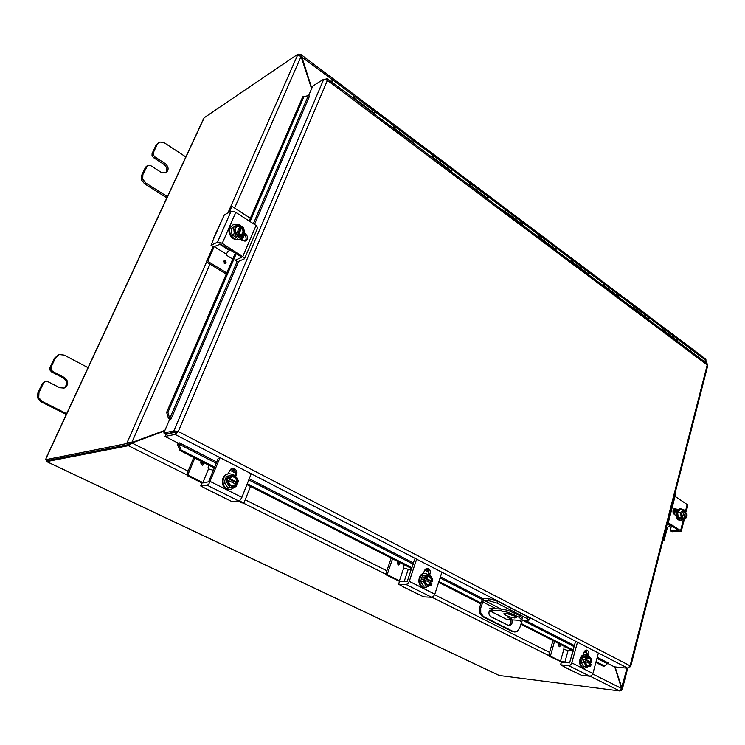 <?xml version="1.0" encoding="UTF-8"?>
<svg xmlns="http://www.w3.org/2000/svg" width="745" height="745" viewBox="0 0 745 745"><rect width="100%" height="100%" fill="white"/><g stroke="black" fill="none" stroke-linecap="round" stroke-linejoin="round"><path stroke-width="1.12" d="M58.762 354.732L54.459 358.168L50.008 367.499L49.906 369.986L51.591 371.913L52.718 371.494L51.014 369.567L51.116 367.071L55.577 357.712L59.237 354.564L64.182 355.076L88.031 367.639M44.253 381.84L42.4 383.452L37.865 392.941L37.65 397.979L41.087 401.825L66.231 414.378M66.659 413.699L42.186 401.471L38.749 397.616L38.964 392.568L43.499 383.051L45.259 381.468L47.876 381.663L59.749 387.717L64.117 388.089C68.791 384.988 68.922 381.487 64.517 377.585L63.381 377.994L51.591 371.913M52.718 371.494L64.517 377.585M63.558 388.238C67.665 384.951 67.609 381.533 63.381 377.994M158.694 142.77L155.929 145.424L152.092 153.461L152.017 155.714L153.526 157.642L154.783 156.804L153.274 154.876L153.34 152.613L157.176 144.558L158.694 142.77L160.371 142.072L164.729 143.04L185.84 156.934M167.401 196.652L145.787 182.991L142.733 179.126L142.882 174.563L147.594 165.427L145.545 167.197L141.643 175.364L141.494 179.927L144.549 183.773L166.759 197.807M147.594 165.427L150.62 165.558L161.106 172.3L166.209 172.57C169.022 169.739 168.696 166.74 165.213 163.565L163.947 164.384L153.526 157.642M154.783 156.804L165.213 163.565M165.548 172.905C167.681 169.981 167.15 167.141 163.947 164.384M506.004 613.321L514.851 616.124M514.739 617.987C509.263 617.083 505.641 615.659 503.89 613.74L505.538 613.275C511.023 614.178 514.655 615.593 516.425 617.521L514.739 617.987M511.47 618.918L508.109 617.605L511.47 618.918M522.31 618.08L519.423 615.379L518.883 617.214L521.854 619.635L519.312 620.324L506.991 619.514L489.474 610.611M519.423 615.379L508.006 610.369L501.45 609.065L500.891 610.9L489.67 610.267M500.891 610.9L507.457 612.213L514.264 614.849L514.814 613.005M489.428 610.704L506.991 619.514M489.418 608.404L501.45 609.065M518.883 617.214L514.264 614.849M311.792 88.255L301.082 54.627L299.89 55.437M301.101 56.611L332.94 80.125M704.36 361.558L705.999 360.776L706.567 361.232M704.817 360.98L705.813 360.496M164.766 430.768L129.434 443.703L128.522 445.771L131.958 442.996L164.682 430.945M614.765 666.896L621.563 688.464L619.607 690.904L590.236 676.246M164.943 430.34L131.791 442.53L127.274 442.241L206.654 261.793M129.276 443.238L128.68 444.588L126.678 443.582L127.274 442.241L129.276 443.238L131.791 442.53L209.997 264.149M705.841 359.192L705.906 360.459L704.062 361.334M131.046 443.173L131.958 442.996L188.094 471.138M227.942 212.865L297.6 55.074L301.054 56.471L311.587 88.73M621.339 689.563L622.317 689.246L615.063 666.933M621.498 688.259L626.973 668.163M186.66 474.788L128.364 445.687L129.434 443.703M297.6 55.074L298.056 54.05L299.639 55.279M621.442 689.609L621.153 690.717L620.725 690.503M299.76 55.344L300.244 54.646M300.114 54.543L299.378 55.046M126.678 443.582L45.464 459.749L47.242 460.596L128.68 444.588M619.7 690.95L499.141 675.473L47.68 462.086M47.429 460.559L46.972 461.546L47.68 462.021L499.56 675.622M46.972 461.546L128.364 445.687M298.056 54.05L204.195 117.719L45.464 459.749M620.557 690.643L621.153 690.717M512.038 619.84C512.644 623.248 511.638 625.195 509.021 625.679L490.89 616.72C489.195 615.603 488.618 613.824 489.158 611.403L492.249 608.758M488.32 600.544L483.272 600.768L480.73 608.013L479.51 607.939L481.493 601.494L482.769 599.353L484.511 598.514L488.878 598.71L488.32 600.544L497.213 603.152L497.772 601.317L488.878 598.71M514.851 632.021L512.225 631.527L514.851 632.021L517.179 631.443L519.759 627.802L522.171 620.687L529.006 620.11L529.537 618.303L527.609 616.72L497.772 601.317M513.463 631.63L483.533 616.571L480.767 613.088L480.73 608.013M479.51 607.939L479.538 613.014L482.304 616.488L483.533 616.571M527.609 616.72L527.078 618.527L529.006 620.11M512.225 631.527L482.304 616.488M527.078 618.527L497.213 603.152M508.416 625.549C510.632 624.636 511.424 622.699 510.791 619.765M249.156 221.004L302.731 96.794L308.3 95.667L309.566 96.012L254.483 224.441M304.035 96.366L250.078 221.591M244.407 234.759L241.967 240.412M236.258 253.663L167.923 412.283L166.647 412.33L168.407 418.522L169.683 418.485L167.923 412.283M169.683 418.485L171.08 418.923L169.711 419.23L163.826 432.947L173.855 430.899L323.777 79.184L327.409 80.385L178.288 431.495L173.855 430.899L175.82 431.914L165.772 433.944L163.826 432.947M168.407 418.522L169.785 419.221M177.524 444.523L180.029 450.52L181.137 449.999L178.623 444.001L177.524 444.523L178.157 443.107M178.623 444.001L179.471 442.875L216.897 462.086M181.137 449.999L214.821 467.19M247.266 483.738L412.078 567.82M438.917 581.51L481.037 602.994M521.053 623.416L573.445 650.143M596.075 661.69L604.595 666.03L603.254 666.198L595.879 662.445M597.239 657.314L608.227 662.948L604.595 666.03M180.029 450.52L214.467 468.065M246.921 484.604L411.808 568.64M438.656 582.32L480.786 603.785M491.029 609.01L493.972 610.509M520.82 624.189L573.231 650.897M242.2 237.143L241.045 239.825M235.327 253.077L166.647 412.33M629.758 666.971L630.67 666.561L630.084 665.825L627.895 668.265L614.374 666.859L607.585 663.376M175.569 434.335L177.301 431.7L165.93 434.4L165.055 436.44L175.569 434.335L178.288 431.495L630.084 665.825L707.201 364.948L327.409 80.385L327.344 78.756L326.412 78.709L326.077 79.492M165.055 436.44L178.083 443.126L179.461 442.875M171.08 418.923L238.661 261.318M308.532 95.844L312.732 86.057L323.777 79.184M630.67 666.561L707.75 365.553L707.079 363.597L327.344 78.756M178.288 431.495L175.82 431.914M325.518 79.259L326.412 78.709M175.978 432.379L175.094 434.447L627.895 668.265M331.478 81.857L332.158 81.624L332.112 82.332M353.083 98.061L353.419 95.5M331.013 81.503L333.164 80.236L332.577 82.686M690.727 349.005L690.969 351.51M677.103 341.108L676.86 338.584L677.075 341.089M662.64 330.258L662.445 327.744M648.597 317.37L648.504 319.652L648.597 317.37M633.501 308.402L633.362 305.888M618.844 297.413L618.704 294.862L618.816 297.395M603.236 285.698L603.143 283.174M588.159 271.944L587.973 274.253L588.159 271.944M571.769 262.1L571.732 259.558M555.91 250.199L555.882 247.647L555.882 250.18M539.017 237.534L539.045 234.992M522.506 225.148L522.543 222.587L522.478 225.13M504.914 211.952L505.008 209.41M487.705 199.036L487.807 196.475L487.677 199.027M469.369 185.282L469.425 182.693M451.414 171.816L451.6 169.264L451.386 171.806M432.277 157.465L432.426 154.886M413.997 141.038L413.512 143.394L413.997 141.038M393.556 128.419L393.788 125.849M373.971 113.734L374.446 111.266L373.953 113.715M432.463 157.605L432.51 157.018M393.807 128.615L393.816 127.898M353.419 98.312L353.344 97.548M662.78 328.07L663.236 330.706M633.697 306.223L634.125 308.868M603.487 283.528L603.878 286.182M572.076 259.94L572.43 262.594M539.389 235.392L539.706 238.046M505.343 209.839L505.846 210.034L505.632 212.493M469.862 183.205L470.393 183.391L470.114 185.85M432.836 155.444L433.413 155.593L433.059 158.052M394.17 126.464L394.803 126.566L394.366 129.025M353.754 96.217L354.452 96.235L353.931 98.694M213.536 246.716L211.17 245.207L217.456 242.218L219.561 242.209L222.243 243.345L244.528 257.844L244.183 258.925L237.73 261.728L235.048 260.079M257.696 227.886L256.084 225.474L235.792 212.362L233.148 211.226L231.043 211.273L224.32 214.886L213.787 237.618M213.731 238.549L221.684 220.66M241.306 257.137L241.101 257.612L240.458 256.28L220.52 244.09L213.722 246.8M211.17 245.207L213.433 239.378M241.101 257.612L235.234 260.173M244.928 241.25C246.772 238.922 246.446 236.649 243.932 234.414L243.829 234.349M244.295 233.045L245.375 233.744C248.16 236.444 248.262 238.875 245.692 241.017L242.395 240.672L239.778 239.015M243.326 234.694L240.039 238.894C234.638 241.79 227.393 233.576 230.28 227.774L233.073 224.804L237.832 224.618M240.123 225.903L241.24 226.964M239.704 239.033L239.341 239.22C233.949 242.106 226.703 233.902 229.6 228.11L233.073 224.804M242.162 226.517L238.204 235.718L236.761 236.472L240.793 227.178L242.162 226.517L243.596 227.756L244.23 230.764L242.153 226.592M240.328 225.418L238.326 224.375L236.305 225.698L234.284 230.363L236.37 234.554L236.789 233.595C234.647 230.699 234.796 228.324 237.227 226.489L239.918 226.378L240.328 225.418L236.305 225.698L233.651 227.337L234.275 233.697L236.37 234.554M236.64 233.446L239.918 226.378M236.761 236.472L234.926 235.308L236.295 234.666M239.704 226.48L240.793 227.178M238.204 235.718L242.218 235.42L239.573 237.059L238.13 235.83M239.573 237.059L237.255 238.149L231.974 234.796L234.275 233.697M239.648 226.499L237.087 226.564M241.129 234.712C243.457 232.84 243.578 230.494 241.482 227.672M241.743 227.542C243.876 230.466 243.717 232.831 241.259 234.656L238.624 234.759M242.218 235.42L244.23 230.764L244.22 234.079L242.218 235.42M231.974 234.796L231.35 228.454L233.651 227.337M231.35 228.454L238.326 224.375M230.224 249.892L227.756 251.736L226.322 254.129L214.188 246.586L208.051 260.554L206.682 261.169L207.091 262.37L226.257 274.095M206.682 261.169L213.182 246.558M207.091 262.37L208.46 261.746L208.051 260.554M230.196 207.734L232.617 206.756L250.348 218.248M226.322 254.138L226.722 255.33L232.738 259.064M224.254 263.348L224.161 260.508L225.428 260.638L225.521 263.479L224.254 263.348M231.583 207.017L229.33 212.157M208.46 261.746L226.75 272.949M687.886 505.017L674.365 495.909M667.613 522.273L681.33 531.12L672.102 531.744L670.37 530.747L671.366 525.737M678.062 530.636L678.248 530.04L678.062 530.636L670.593 530.812M667.371 523.241L678.248 530.04M676.832 510.474L674.039 508.695M675.966 515.559L674.383 514.544C672.372 511.852 672.558 509.785 674.933 508.351L677.475 509.645M683.295 519.47L681.107 520.559C677.801 519.777 676.432 516.983 677 512.178L680.409 508.621L682.699 509.543M681.107 520.559L680.222 520.587C676.926 519.805 675.557 517.011 676.125 512.215L679.533 508.658L680.409 508.621M684.404 510.912L685.661 510.94L683.714 518.688L681.908 518.827L680.809 518.138L682.55 518.073L682.83 517.179C681.265 514.18 681.628 512.122 683.929 511.005L684.543 510.167L683.156 509.524L681.275 514.935L682.625 517.989M682.569 516.853L684.366 511.051M681.908 518.827L682.094 518.092M682.55 518.073L681.163 517.43L680.576 512.467L682.28 510.977L684.571 510.241M683.714 518.688L686.005 517.943L684.31 519.433L681.358 519.535L678.211 517.533L677.633 512.579L680.204 509.645L683.156 509.524M684.171 517.915C686.341 516.657 686.657 514.609 685.121 511.759M686.005 517.943L686.992 513.994L686.871 516.481L686.005 517.943M685.456 511.75C687.02 514.748 686.648 516.807 684.338 517.915L683.919 517.868M684.31 519.433L683.649 518.771M678.211 517.533L681.163 517.43M677.633 512.579L680.576 512.467M675.817 509.831L674.206 514.423M675.529 509.645L673.694 513.882M662.938 540.553L664.186 540.116L667.203 528.307L668.302 526.454L671.161 525.616M674.989 493.488L675.78 494.205L675.343 496.468M663.767 540.535L663.041 540.153M225.716 498.554L206.598 489.046L231.648 501.432L238.745 500.975L240.393 499.858L241.883 497.362L251.046 474.174M219.887 458.091L208.824 484.064L207.184 485.228L200.815 485.926L201.932 483.198M201.997 483.049L208.619 481.801L218.22 458.268M206.598 489.046L200.815 485.926M234.759 475.338L235.048 474.612C235.802 471.389 234.703 469.378 231.751 468.577M228.277 473.839L229.488 470.84L232.496 468.4C235.886 468.754 237.227 470.765 236.51 474.435L235.737 476.362M235.532 486.783L230.764 489.512L227.178 488.832C220.632 485.954 222.215 474.146 229.19 473.718L232.962 474.416L234.386 475.375M230.131 489.577L226.48 488.897C219.933 486.029 221.526 474.239 228.492 473.811L229.115 473.727M228.408 477.862L237.86 482.658L236.454 482.816L227.02 478.02L228.408 477.862L228.911 475.925L232.207 475.589L228.538 477.899M227.7 479.994L228.575 484.632L233.315 487.025L235.951 486.746L237.022 484.744L235.997 484.203L233.185 485.88C230.121 485.693 228.622 483.887 228.678 480.488L226.182 480.106L227.02 478.02M235.997 484.203L228.65 480.646M236.454 482.816L235.904 484.213M237.795 482.611L236.919 477.992L238.344 480.73L237.86 482.658M230.019 487.379L226.48 481.959L224.143 482.22L227.663 487.621L233.315 487.025L236.966 484.688M233.073 485.889L235.727 484.231M236.565 482.145C236.621 478.793 235.141 476.996 232.114 476.753M229.516 478.392L232.272 476.735C235.355 476.902 236.882 478.69 236.835 482.117M236.919 477.992L232.207 475.589L234.843 475.329L236.919 477.992M226.48 481.959L227.56 479.948M224.143 482.22L226.564 476.204L228.911 475.925M237.143 482.741L236.724 484.567M208.619 481.81L213.321 470.281L208.488 468.903L208.069 467.702L209.047 465.308M188.532 475.431L188.103 474.22L186.734 474.397L187.163 475.608L188.532 475.431L203.469 482.881M202.137 483.039L187.163 475.608M250.488 486.42L244.239 502.279L242.358 502.866M203.515 464.303L202.342 465.243L200.731 462.887L201.895 461.947L203.515 464.303M188.103 474.22L194.827 458.054M186.734 474.397L193.765 457.514M241.753 502.847L238.102 501.022M239.303 500.789L243.196 502.735M418.746 594.491L403.222 586.771L423.616 596.838L431.737 597.294L433.488 596.419L434.829 594.175L441.785 572.616M416.511 559.57L409.275 581.351L407.915 583.633L406.174 584.536L398.677 584.294L399.422 581.696M399.581 581.621L407.273 581.361L414.555 559.495M403.222 586.771L398.677 584.294M404.256 587.479L403.725 587.051M428.189 574.283L428.431 573.557C428.98 571.108 428.328 569.385 426.475 568.388M423.505 573.454L424.426 570.67L427.332 568.249C429.735 568.808 430.666 570.586 430.126 573.585L429.651 575.047M429.25 585.766L425.069 587.777L423.141 587.265C417.34 584.75 419.379 572.821 425.488 573.352L429.046 575.028M424.687 587.74L422.331 587.237C416.529 584.732 418.56 572.803 424.678 573.333L425.488 573.352M424.892 577.72L432.547 581.612L430.927 581.566L423.281 577.682L424.892 577.72L425.153 575.885L427.909 575.475L425.013 577.766M424.38 579.703L425.162 583.875L428.999 585.812L430.983 585.365L431.886 583.512L431.104 583.111L428.319 584.816C426.168 584.425 425.116 582.851 425.162 580.104L422.648 579.619L423.281 577.682M431.104 583.111L425.153 580.243M430.927 581.566L430.48 582.944M432.51 581.575L431.728 577.422L432.798 579.778L432.547 581.612M426.242 586.231L423.318 581.491L420.59 581.407L423.514 586.138L428.999 585.812L431.886 583.512M428.17 584.806L430.787 583.102M431.42 581.165C431.476 578.502 430.47 576.937 428.384 576.472M425.805 578.167L428.552 576.472C430.722 576.854 431.774 578.418 431.728 581.175M431.728 577.422L427.909 575.475L429.902 575.047L431.728 577.422M423.318 581.491L424.259 579.666M420.59 581.407L422.424 575.829L425.153 575.885M422.424 575.829L429.902 575.047M430.992 581.566L430.685 583.046M404.088 581.752L408.232 569.338L403.706 568.007L399.441 580.746L401.89 581.687M400.139 581.631L386.171 574.898L387.8 574.935L387.437 573.855L392.541 558.815M432.947 596.885L432.417 597.164M387.437 573.855L385.817 573.818L386.171 574.898M404.097 564.701L403.343 566.936L403.706 568.007M399.627 564.067L398.482 564.999L397.374 562.922L398.519 561.981L399.627 564.067M408.232 569.338L411.557 569.385M385.817 573.818L391.162 558.117M387.8 574.935L399.441 580.746M564.933 667.343L581.23 675.184L589.919 676.236L591.707 675.538L592.927 673.499L598.291 653.393M577.375 642.59L571.806 662.901L570.577 664.968L568.789 665.695L560.668 664.819L561.357 662.324L569.646 662.743L575.261 642.348M577.161 673.219L564.207 666.784M564.3 666.831L560.668 664.819M560.464 664.838L561.311 662.501M586.753 655.274L585.672 650.217M583.326 655.004L584.024 652.406L586.613 650.059C588.438 650.627 589.155 652.21 588.746 654.818L588.28 656.522L586.827 655.311L584.704 654.855C579.498 653.97 577.561 665.555 582.571 667.697L583.456 667.799C578.437 665.648 580.374 654.054 585.579 654.939M585.523 659.362L591.847 662.575L590.105 662.398L583.791 659.195L585.523 659.362L585.626 657.621L587.973 657.164L585.635 659.4M585.151 661.215L585.859 664.996L589.025 666.598L590.543 666.049L591.344 664.354L590.701 664.028L588.215 665.704C586.585 665.285 585.775 663.897 585.803 661.541L583.298 661.001L583.791 659.195M590.701 664.028L585.793 661.672M590.105 662.398L589.761 663.683M591.828 662.547L591.13 658.776L591.847 662.575M586.678 667.064L584.21 662.845L581.277 662.547L583.735 666.747L589.025 666.598L591.344 664.354M588.056 665.685L590.366 663.991M590.85 662.184C590.887 659.93 590.124 658.552 588.578 658.049M586.287 659.735L588.755 658.058C590.394 658.468 591.204 659.856 591.185 662.221M591.13 658.776L587.973 657.164L589.491 656.634L591.13 658.776M584.21 662.845L585.039 661.178M581.277 662.547L582.683 657.332L585.626 657.621M582.683 657.332L586.548 656.354L589.491 656.634M587.833 666.868L584.639 668.153M564.794 662.463L568.081 650.571L563.835 649.295L560.538 661.188L569.376 662.948M562.903 662.491L549.139 656.196L550.9 656.373L550.592 655.395L554.541 641.37M573.184 651.065L569.497 662.873M550.592 655.395L548.823 655.228L549.139 656.196M564.105 646.25L563.835 649.295M560.426 645.868L559.402 646.772L558.564 644.919L559.579 644.006L560.426 645.868M568.081 650.571L572.756 651M548.823 655.228L552.958 640.57M550.9 656.373L560.538 661.188M38.964 392.568L37.865 392.941M51.116 367.071L50.008 367.499M42.4 383.452L43.499 383.051M54.459 358.168L55.577 357.712M41.087 401.825L42.186 401.471M142.882 174.563L141.643 175.364M153.34 152.613L152.092 153.461M145.545 167.197L146.784 166.377M155.929 145.424L157.176 144.558M144.549 183.773L145.787 182.991M705.906 360.459L691.034 349.275M394.552 126.436L394.086 126.082M354.22 96.114L353.689 95.723M245.226 499.783L386.851 570.782M434.614 594.734L549.624 652.396M592.75 674.011L621.563 688.464M548.795 655.553L432.035 597.276M385.761 574.181L242.889 502.856M301.054 56.471L234.6 208.041M705.571 362.461L705.999 360.776M203.255 119.405L46.162 457.849M482.63 601.839L496.207 608.777M518.697 620.278L521.547 621.73M523.046 620.287L521.854 619.682M501.115 609.047L484.138 600.349M169.72 418.513L237.152 261.458M253.356 223.714L308.328 95.695M607.464 663.748L596.959 658.366M587.088 653.3L584.22 651.838M574.367 646.781L522.748 620.324M482.462 599.678L440.062 577.952M428.664 572.104L424.678 570.065M413.279 564.216L248.783 479.91M235.373 473.038L229.814 470.188M216.404 463.315L178.632 443.955M230.699 469.173L235.141 471.455M249.258 478.7L413.661 563.08M425.367 569.096L428.45 570.679M440.425 576.826L483.375 598.868M525.411 620.445L574.656 645.719M584.778 650.916L586.892 652.005M326.468 79.696L326.832 78.598M677.27 340.633L663.404 330.231M648.699 319.195L634.293 308.383M619.021 296.92L604.065 285.698M588.178 273.778L572.616 262.1M556.096 249.696L539.902 237.543M522.701 224.636L505.836 211.98M487.91 198.524L470.328 185.328M451.628 171.294L433.283 157.521M413.764 142.882L394.599 128.494M374.214 113.193L354.173 98.154M256.084 225.474L242.898 256.28M231.043 211.273L217.456 242.218M222.243 243.345L235.792 212.362M245.375 233.744L243.932 234.414M225.512 263.479L226.145 262.827L225.409 260.648L224.143 260.517M225.279 262.622L223.733 261.663L225.279 262.622M229.339 250.292L219.43 244.109M668.312 522.636L675.054 496.282M687.263 504.169L685.586 510.865M683.426 519.461L680.679 530.375M675.883 508.63L674.067 508.714M666.226 527.702L667.203 528.307M663.581 540.479L662.948 540.488M670.025 525.644L667.203 523.884M207.184 485.228L238.745 500.975M241.883 497.362L210.332 481.531M236.51 474.435L235.048 474.612M208.498 468.912L202.882 482.602M202.342 465.243L203.487 464.303L202.715 462.096L201.867 461.956M202.156 462.766L201.429 464.517C200.629 463.409 200.871 462.822 202.156 462.766M406.174 584.536L431.737 597.294M434.829 594.175L409.275 581.351M430.126 573.585L428.431 573.557M398.473 564.999L399.599 564.067L398.501 561.981M398.379 562.68L397.839 564.3L398.379 562.68M568.789 665.695L589.919 676.236M592.927 673.499L571.806 662.901M588.746 654.818L586.92 654.65M559.393 646.772L560.398 645.859L559.56 644.006M558.517 645.114L559.281 644.593L558.862 646.111L558.489 645.496M45.259 381.468L44.16 381.868M521.854 619.635L522.394 617.801M301.082 54.627L705.962 359.276M706.586 361.157L706.139 362.889M627.709 668.237L622.317 689.246M394.012 125.98L354.452 96.235M432.659 155.025L394.803 126.566M469.667 182.842L433.413 155.593M505.157 209.513L470.393 183.391M539.194 235.103L505.846 210.034M571.89 259.679L539.864 235.606M603.31 283.296L572.533 260.163M633.529 306.009L603.925 283.761M662.612 327.875L634.125 306.456M690.904 349.135L663.19 328.303M353.624 95.621L333.164 80.236M237.581 261.719L235.113 260.191M213.573 246.8L211.049 245.226M244.621 258.478L257.751 227.746M240.039 238.894L239.341 239.22M230.494 207.417L231.881 206.691M671.878 531.679L670.416 530.775M687.905 504.933L686.257 511.489M684.264 519.433L681.33 531.12M686.816 516.648L687.02 515.54M673.266 509.72L674.29 508.854M674.542 509.021L672.958 511.089M674.812 509.189L673.052 512.374M675.408 509.571L673.554 513.668M200.722 485.964L201.895 483.105M230.764 489.512L230.056 489.586M228.901 473.755L228.361 473.634M243.568 502.81L242.125 502.922M398.528 584.322L399.413 581.677M425.069 587.777L424.259 587.749M424.296 573.343L423.635 573.073M583.903 654.874L583.437 654.585"/></g></svg>
